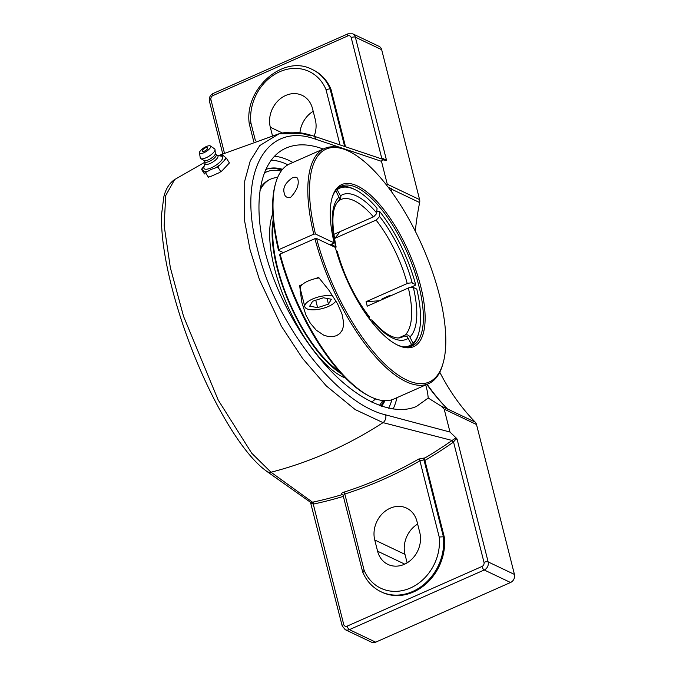 <?xml version="1.0" encoding="UTF-8"?>
<svg xmlns="http://www.w3.org/2000/svg" width="676" height="676" viewBox="0 0 676 676"><rect width="100%" height="100%" fill="white"/><g stroke="black" fill="none" stroke-linecap="round" stroke-linejoin="round"><path stroke-width="1.01" d="M381.053 158.699A1.589 0.718 78.1 0 0 381.095 158.074A408.16 344.49 -64.5 0 0 379.946 158.319M381.492 158.843A1.589 0.752 83.1 0 0 381.67 157.981L381.095 158.074M383.453 159.511L385.844 160.465L386.478 160.136L381.67 157.981L351.216 37.628A3.118 1.175 -14.2 0 1 355.365 37.18A6.346 5.349 -64.5 0 0 352.737 33.825L348.013 33.8A3.118 1.191 -113.9 0 0 347.76 35.938A3.219 2.721 115.5 0 1 351.216 37.628M330.978 89.283L330.074 88.852A48.064 40.568 -64.5 0 0 312.109 69.434L313.013 69.865A48.064 40.568 115.5 0 1 330.978 89.283L345.504 146.7M427.156 384.298A260.328 219.725 -64.5 0 0 447.402 408.904A6.346 5.349 115.5 0 1 447.613 409.141L441.022 405.997L444.2 409.157L449.988 432.032L385.666 414.861C337.332 403.724 274.878 323.221 257.404 248.852C237.149 173.571 265.676 120.801 315.945 139.324L381.492 161.336C381.881 159.933 383.123 159.595 385.193 160.322L386.613 160.66M343.011 494.688L342.174 494.595A406.572 343.146 115.5 0 1 312.98 502.107A1.589 0.718 -101.9 0 1 313.833 503.983A408.16 344.49 -64.5 0 0 343.518 496.328M343.577 495.415L344.828 494.021A1.589 0.668 72.4 0 0 343.847 492.17C341.507 493.007 340.907 493.793 342.039 494.528L342.174 494.595M310.495 135.868A6.346 4.926 -71.6 0 1 313.056 135.859A6.346 4.926 -71.6 0 1 315.945 139.324A6.346 4.926 -71.6 0 0 313.056 135.859A6.346 4.926 -71.6 0 0 310.495 135.868L302.054 133.569L279.036 133.806L259.77 145.568L250.264 160.82L244.729 181.007L244.661 221.204L250.044 249.681L259.356 279.357L281.444 326.305L302.594 358.474L326.246 385.861L355.145 409.555L383.055 422.635A406.572 343.146 115.5 0 1 271.008 472.22L312.523 502.192A1.589 0.752 -96.9 0 1 313.258 504.085L313.833 503.983M424.849 460.28L424.773 457.914A1.589 1.335 115.5 0 0 423.953 459.849L424.9 460.457L444.326 537.217L443.414 536.786L423.953 459.849L419.923 460.787L439.214 537.023A44.946 37.932 115.5 0 1 410.366 588.027A44.946 37.932 115.5 0 1 364.119 570.257L344.828 494.021A408.16 344.49 -64.5 0 0 419.923 460.787A1.589 0.541 60.1 0 0 418.655 459.072A406.572 343.146 115.5 0 1 343.847 492.17M312.523 502.192L310.478 502.26L342.2 625.925L345.216 629.686A6.346 5.349 -64.5 0 0 349.382 629.652A3.118 1.191 -113.9 0 1 347.16 626.128A3.219 2.721 115.5 0 1 343.712 624.438A3.118 1.175 165.8 0 0 342.2 625.925M311.475 503.367L313.258 504.085L343.712 624.438M424.773 457.914L418.655 459.072M424.9 460.457A408.16 344.49 -64.5 0 0 453.038 442.391A1.589 0.473 55 0 0 451.644 440.752A406.572 343.146 115.5 0 1 424.908 457.982M453.038 442.391L453.545 442.011L452.058 440.448L383.055 422.635A6.346 5.036 -74.9 0 0 385.666 414.861M345.216 629.686L371.521 642.2A6.346 5.349 -64.5 0 0 375.687 642.175L349.382 629.652L484.227 569.986A6.346 5.349 -64.5 0 0 488.148 561.917A3.118 1.175 165.8 0 0 483.999 562.364L453.545 442.011C454.855 440.076 456.021 439.062 457.035 438.961L456.038 437.854L452.058 440.448M439.214 537.023L443.414 536.786A48.064 40.568 -64.5 0 1 424.984 583.54A48.064 40.568 -64.5 0 1 381.002 591.762C372.637 587.664 366.519 581.073 362.674 571.997L342.893 494.562A1.589 1.335 -64.5 0 0 342.909 494.578A1.589 1.335 -64.5 0 0 342.039 494.528M374.749 539.989A24.97 21.074 115.5 0 1 382.455 513.574A24.97 21.074 115.5 0 1 406.58 508.107A24.97 21.074 115.5 0 1 416.94 521.314L419.779 532.536A24.97 21.074 115.5 0 1 412.081 558.942A24.97 21.074 115.5 0 1 387.956 564.418A24.97 21.074 115.5 0 1 377.588 551.202L374.749 539.989L404.983 554.371L407.129 562.855M364.119 570.257L363.037 572.352M309.735 501.744L310.478 502.26M444.326 537.217A48.064 40.568 115.5 0 1 425.897 583.971A48.064 40.568 115.5 0 1 381.915 592.201L381.002 591.762M255.46 140.853L250.872 122.736L249.697 124.418M312.109 69.434C283.464 53.928 243.816 88.936 249.3 123.987L253.72 141.445M250.872 122.736A44.946 37.932 115.5 0 1 279.729 71.74A44.946 37.932 115.5 0 1 325.976 89.502L330.074 88.852L344.633 146.405M375.687 642.175L510.532 582.501A6.346 5.349 -64.5 0 0 514.444 574.431L476.512 424.536A6.346 5.349 -64.5 0 0 475.211 422.137L447.402 408.904M425.736 384.931L427.587 392.342L428.229 398.046L416.45 406.445C394.564 416.027 361.93 402.719 331.815 371.935C301.733 341.034 275.943 294.466 264.941 251.185C251.954 200.924 260.615 158.826 286.168 148.044C296.747 143.473 309.109 143.802 323.246 149.041M384.931 400.707A133.13 50.945 -113.9 0 1 381.602 406.251M265.803 169.507A133.13 50.945 -113.9 0 1 270.552 168.206A133.13 50.945 -113.9 0 1 282.543 169.33M386.478 160.136L355.365 37.18L381.67 49.694A6.346 5.349 -64.5 0 0 379.033 46.34L352.737 33.825M381.67 49.694L419.593 199.597L387.28 184.21L386.765 185.351M388.176 187.176L391.894 188.95A6.346 5.349 115.5 0 1 391.835 189.314L419.644 202.546A6.346 5.349 -64.5 0 0 419.593 199.597M419.644 202.546A260.328 219.725 -64.5 0 0 415.309 231.192M439.78 372.189A260.328 219.725 -64.5 0 0 475.211 422.137M313.191 111.295A24.97 21.074 -64.5 0 0 299.89 133.155M417.633 524.052A24.97 21.074 -64.5 0 0 404.983 554.371M456.038 437.854L449.988 432.032M428.229 398.046L441.022 405.997M381.492 161.336L387.28 184.21M271.008 472.22A6.346 5.678 125.5 0 1 266.792 471.383A6.346 5.678 125.5 0 0 271.008 472.22L251.742 453.233L218.23 400.107L183.542 316.36L170.344 267.654L164.15 225.674L165.73 195.541L174.577 179.647M266.792 471.383A6.346 5.678 125.5 0 1 266.15 470.842A6.346 5.678 125.5 0 0 266.792 471.383L309.963 501.913M391.894 188.95A260.328 219.725 -64.5 0 0 391.37 191.485M426.843 384.441A260.328 219.725 -64.5 0 0 447.613 409.141M391.835 189.314A260.328 219.725 -64.5 0 0 391.396 191.511M272.42 135.58L270.307 127.232A24.97 21.074 115.5 0 1 278.005 100.817A24.97 21.074 115.5 0 1 302.138 95.35A24.97 21.074 115.5 0 1 312.498 108.557L315.337 119.779A24.97 21.074 115.5 0 1 314.12 136.214M204.465 173.969L201.516 169.287L205.428 172.566L211.36 169.338L217.892 167.048L226.443 158.252L222.531 154.981L219.903 155.886M204.287 165.772L201.516 169.287M207.98 177.002L210.16 176.698L219.294 172.659L222.1 170.749L229.392 162.941L226.443 158.252M208.377 177.247L205.428 172.566M220.841 171.729L217.892 167.048M206.966 171.636A13.875 4.597 147.8 0 1 204.786 171.941M218.914 165.688A13.875 4.597 147.8 0 1 216.109 167.597M207.709 171.315A13.554 4.487 147.8 0 1 204.549 171.746M217.41 155.455L221.289 156.122A10.943 3.625 147.8 0 1 221.018 160.896A10.943 3.625 147.8 0 1 211.284 167.825A10.943 3.625 147.8 0 1 203.924 167.065L204.997 163.279M202.149 169.727A13.554 4.487 147.8 0 1 203.045 167.403M225.801 157.626A13.875 4.597 147.8 0 1 225.184 159.24M225.573 157.432A13.554 4.487 147.8 0 1 224.677 159.764M220.013 155.852A13.554 4.487 147.8 0 1 223.165 155.421M220.748 155.531A13.875 4.597 147.8 0 1 222.936 155.226M219.421 165.164A13.554 4.487 147.8 0 1 215.365 167.918M207.659 148.517A3.05 1.014 147.8 0 1 204.667 151.035A3.05 1.014 147.8 0 1 202.462 150.951A4.039 4.039 0 0 1 207.38 147.85A3.05 1.014 147.8 0 1 207.659 148.517M216.05 154.576L217.638 155.607A7.537 2.493 147.8 0 1 216.464 159.139A7.537 2.493 147.8 0 1 210.168 163.457A7.537 2.493 147.8 0 1 205.031 163.558L204.786 161.674M215.289 153.359L216.143 154.719A6.659 2.205 147.8 0 1 209.298 161.412A6.659 2.205 147.8 0 1 204.879 161.817L204.025 160.465M210.371 145.965L214.588 148.847A8.56 2.831 147.8 0 1 215.036 149.633L215.306 153.579A6.659 2.205 147.8 0 1 208.343 159.891A6.659 2.205 147.8 0 1 204.211 160.575L200.772 158.623A8.56 2.831 147.8 0 1 200.248 157.888L199.471 152.844A6.515 2.155 147.8 0 1 206.264 146.582A6.515 2.155 147.8 0 1 210.371 145.965A6.515 2.155 147.8 0 1 209.323 149.016A6.515 2.155 147.8 0 1 203.899 152.734A6.515 2.155 147.8 0 1 199.471 152.844M215.036 149.633A8.56 2.831 147.8 0 1 206.079 157.753A8.56 2.831 147.8 0 1 200.772 158.623M201.913 169.532A13.875 4.597 147.8 0 1 202.538 167.927M317.61 307.631L309.684 306.186L312.616 301.251L323.474 297.778L331.401 299.223L328.46 304.149L317.61 307.631L315.743 300.254M328.46 304.149L327.015 298.42M335.904 300.871A16.232 6.101 -14.2 0 1 320.711 308.932A16.232 6.101 -14.2 0 1 305.265 307.597A16.232 6.101 -14.2 0 1 304.808 306.684A16.232 6.101 -14.2 0 1 314.703 298.141A16.232 6.101 -14.2 0 1 333.014 296.173M319.097 277.946A16.232 6.101 165.8 0 0 300.262 288.736L304.808 306.684M275.8 182.664L275.385 184.092A127.341 48.731 66.1 0 0 278.52 250.331L278.968 249.579A128.592 49.213 -113.9 0 1 275.8 182.664A128.592 49.213 -113.9 0 1 289.767 163.854L324.573 148.458A128.592 49.213 66.1 0 0 313.782 234.175L315.438 233.997L334.189 242.921L329.888 244.822M315.438 233.997A127.341 48.731 -113.9 0 1 349.222 151.424A127.341 48.731 -113.9 0 1 422.23 245.861A127.341 48.731 -113.9 0 1 443.025 363.409A127.341 48.731 -113.9 0 1 383.537 362.809A127.341 48.731 -113.9 0 1 316.571 238.484L314.915 238.662A128.592 49.213 66.1 0 0 405.845 381.577A128.592 49.213 66.1 0 0 428.643 383.647L393.838 399.043A128.592 49.213 -113.9 0 1 371.031 396.981A128.592 49.213 -113.9 0 1 370.524 396.727A128.592 49.213 -113.9 0 1 280.109 254.058L279.653 254.818A127.341 48.731 66.1 0 0 369.189 396.077L370.524 396.727M278.968 249.579L313.782 234.175M428.643 383.647A128.592 49.213 66.1 0 0 442.611 364.829L443.025 363.409M349.222 151.424L347.886 150.765A128.592 49.213 66.1 0 0 324.573 148.458M290.41 197.595C286.785 197.967 284.74 196.496 284.266 193.184C282.61 187.92 285.34 182.782 292.463 177.78C295.818 176.689 297.643 177.281 297.939 179.554C299.138 184.945 296.629 190.962 290.41 197.595M283.345 252.63L278.52 250.331M334.189 242.921L334.189 242.921A88.641 33.918 66.1 0 1 332.17 197.485A88.641 33.918 66.1 0 1 408.684 251.852A88.641 33.918 66.1 0 1 397.463 345.047A88.641 33.918 66.1 0 1 335.321 247.399L316.571 238.484M314.915 238.662L280.109 254.058M331.967 198.212A87.39 33.445 -113.9 0 1 341.245 186.128A87.39 33.445 -113.9 0 1 407.197 252.52A87.39 33.445 -113.9 0 1 411.971 345.968A87.39 33.445 -113.9 0 1 396.795 344.709M382.684 298.598A88.641 33.918 -113.9 0 1 382.861 299.257M383.444 298.995A87.39 33.445 66.1 0 0 383.267 298.336M315.641 278.571L318.514 277.304L328.857 290.114L337.535 303.786L341.988 314.019L343.619 322.46L343.391 326.415L342.233 330.175L339.927 333.429L336.597 335.668L332.499 336.707L328.004 336.471L323.694 335.135L316.233 330.175L310.276 323.12L306.034 315.312L301.75 302.113L299.671 285.635L302.544 284.368M300.017 291.145A18.1 6.802 165.8 0 0 301.006 291.66M273.526 222.573A94.885 36.31 66.1 0 0 286.463 295.049A94.885 36.31 66.1 0 0 339.462 371.58M273.231 219.565A96.153 36.8 66.1 0 0 285.973 295.125A96.153 36.8 66.1 0 0 341.49 373.82M277.616 177.509A122.348 46.821 66.1 0 0 270.789 179.081L269.724 179.554A122.348 46.821 66.1 0 0 260.311 188.291M371.47 402.009A122.348 46.821 66.1 0 0 375.56 398.857M270.789 179.081A122.348 46.821 66.1 0 0 259.99 190.395M272.8 213.624A96.153 36.8 66.1 0 0 283.548 296.198A96.153 36.8 66.1 0 0 345.597 378.129M382.067 299.612L381.864 299.51A86.106 32.955 66.1 0 0 381.763 299.147M390.821 295.733L389.697 295.488L382.312 298.758L381.864 299.51M369.502 319.038L369.333 316.774C354.951 298.091 344.261 276.332 337.265 251.489L336.242 250.745M410.34 346.56A87.39 33.445 66.1 0 0 411.033 346.104L411.54 344.523L407.282 336.783L404.789 335.972L400.141 337.78M376.811 212.019L378.729 211.166L379.726 211.529L379.27 216.878L376.38 219.97L334.941 238.315L340.121 231.606M336.91 189.221L340.881 196.631L340.535 199.175L338.913 200.586M398.451 337.966L405.456 334.882L407.62 334.899L409.453 336.175L413.07 343.281A86.148 32.963 -113.9 0 0 418.714 333.158A86.148 32.963 -113.9 0 0 416.771 289.075L412.926 287.3L409.014 287.714L367.22 306.177A75.315 28.823 -113.9 0 0 366.671 303.946A75.315 28.823 -113.9 0 0 366.088 301.69L407.873 283.236L411.785 282.813L415.63 284.588L415.182 285.34L410.805 287.275M330.496 245.109L332.229 244.889L336.133 247.019C331.172 222.691 331.941 207.405 338.439 201.152L339.327 199.631L339.352 197.882L335.727 190.607M330.454 244.568A87.39 33.445 66.1 0 0 330.572 245.075M336.133 247.019L335.507 248.1M369.958 319.647L372.037 320.069L372.155 322.477M334.189 237.377A75.315 28.823 -113.9 0 1 334.941 238.315M379.464 300.761L366.088 301.69M333.741 234.428L373.718 216.726L376.608 213.641L377.064 208.292A86.148 32.963 -113.9 0 0 355.263 189.753L353.928 189.103A87.39 33.445 66.1 0 0 339.715 186.939M337.459 189.441A86.148 32.963 -113.9 0 1 355.263 189.753M379.726 211.529A86.148 32.963 -113.9 0 1 415.63 284.588M413.07 343.281L412.563 344.861L411.245 345.444M412.563 344.861A87.39 33.445 66.1 0 0 418.3 334.586L418.714 333.158M411.54 344.523A86.148 32.963 -113.9 0 1 403.597 346.881M332.229 244.889A86.148 32.963 -113.9 0 1 331.992 243.884M334.941 191.722A86.148 32.963 -113.9 0 1 335.938 190.691M264.324 173.031A130.637 49.99 -113.9 0 1 281.182 171.07M382.726 400.555A130.637 49.99 -113.9 0 1 379.346 405.439M380.977 406.031A133.721 51.173 66.1 0 0 383.833 400.657M281.841 170.183A133.721 51.173 66.1 0 0 269.209 168.442M224.398 152.92L210.929 99.702A3.219 2.721 115.5 0 1 212.923 95.603L347.76 35.938M325.976 89.502L339.977 144.841M510.532 582.501L484.227 569.986A3.118 1.191 -113.9 0 1 482.005 566.463L347.16 626.128M483.999 562.364A3.219 2.721 115.5 0 1 482.005 566.463M514.444 574.431L488.148 561.917L457.035 438.961M210.929 99.702A3.118 1.175 165.8 0 0 209.416 101.189L222.7 153.672M212.923 95.603A3.118 1.191 -113.9 0 1 213.168 93.465C210.092 95.147 208.842 97.724 209.416 101.189M393.077 409.098A144.512 55.305 66.1 0 0 396.973 397.657M292.902 162.468A144.512 55.305 66.1 0 0 274.515 156.308M391.877 399.786A141.385 54.105 -113.9 0 1 388.632 408.253M271.16 160.305A141.385 54.105 -113.9 0 1 287.9 164.809M444.2 409.157L476.512 424.536M270.307 127.232L282.509 133.037M377.588 551.202L404.747 564.13M336.8 251.016A79.058 30.251 66.1 0 0 369.595 317.737M372.256 320.973A79.058 30.251 66.1 0 0 392.477 338.008A79.058 30.251 66.1 0 0 408.431 338.194M403.623 336.242A75.315 28.823 -113.9 0 1 401.814 337.256C399.212 338.532 395.578 338.127 390.922 336.031C385.143 333.285 378.822 327.936 371.969 319.985M376.743 212.991A79.058 30.251 66.1 0 0 340.569 195.77M339.572 200.231L340.856 199.513A75.315 28.823 -113.9 0 1 373.414 216.869M409.952 336.944A79.058 30.251 66.1 0 0 413.34 287.435M408.355 287.976A75.315 28.823 -113.9 0 1 405.144 335M376.076 220.114A75.315 28.823 -113.9 0 1 407.222 283.489M412.199 282.948A79.058 30.251 66.1 0 0 379.405 216.227M339.048 197.02A79.058 30.251 66.1 0 0 335.668 246.529M313.056 135.859L383.706 159.604M213.168 93.465L348.013 33.8M312.946 135.876C300.744 131.803 289.438 131.102 279.019 133.763L218.399 155.624M174.56 179.605C169.262 183.297 165.688 189.052 163.82 196.868L161.556 214.444C161.133 228.209 162.781 244.653 166.499 263.775C170.521 284.317 176.478 306.025 184.371 328.891C206.476 393.077 240.563 453.14 266.792 471.307M174.552 179.605L204.862 162.223"/></g></svg>
